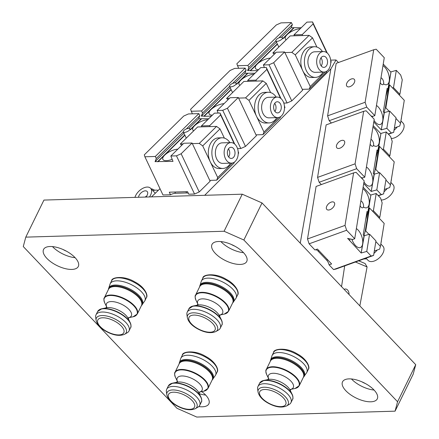 <?xml version="1.0" encoding="UTF-8"?>
<svg xmlns="http://www.w3.org/2000/svg" width="439" height="439" viewBox="0 0 439 439"><rect width="100%" height="100%" fill="white"/><g stroke="black" fill="none" stroke-linecap="round" stroke-linejoin="round"><path stroke-width="0.66" d="M63.029 249.506A10.267 4.544 -153.9 0 0 66.333 251.124M231.457 244.507A10.267 4.544 -153.9 0 0 234.761 246.125M362.005 381.881A10.267 4.544 -153.9 0 0 365.308 383.499M198.779 406.574A19.349 8.56 -153.9 0 0 208.86 403.847A19.349 8.56 -153.9 0 0 205.534 394.919A19.349 8.56 -153.9 0 0 201.77 391.615M199.301 393.712A19.349 8.56 -153.9 0 0 205.655 395.051M345.855 390.754A19.349 8.56 -153.9 0 0 363.843 400.906A19.349 8.56 -153.9 0 0 377.288 398.853A19.349 8.56 -153.9 0 0 373.962 389.925A19.349 8.56 -153.9 0 0 355.98 379.773A19.349 8.56 -153.9 0 0 342.535 381.826A19.349 8.56 -153.9 0 0 345.855 390.754M351.447 378.961A19.349 8.56 -153.9 0 0 351.568 379.093A19.349 8.56 -153.9 0 0 374.088 390.051M215.308 253.385A19.349 8.56 -153.9 0 0 233.296 263.532A19.349 8.56 -153.9 0 0 246.74 261.485A19.349 8.56 -153.9 0 0 243.415 252.551A19.349 8.56 -153.9 0 0 225.432 242.405A19.349 8.56 -153.9 0 0 211.982 244.457A19.349 8.56 -153.9 0 0 215.308 253.385M220.899 241.593A19.349 8.56 -153.9 0 0 221.02 241.724A19.349 8.56 -153.9 0 0 243.535 252.683M46.88 258.384A19.349 8.56 -153.9 0 0 64.862 268.531A19.349 8.56 -153.9 0 0 78.307 266.478A19.349 8.56 -153.9 0 0 74.987 257.55A19.349 8.56 -153.9 0 0 56.999 247.404A19.349 8.56 -153.9 0 0 43.554 249.451A19.349 8.56 -153.9 0 0 46.88 258.384M52.471 246.586A19.349 8.56 -153.9 0 0 52.592 246.718A19.349 8.56 -153.9 0 0 75.107 257.682M330.655 60.143L336.016 59.984L330.874 68.912L300.243 243.162M341.553 286.634L344.686 265.897M336.016 59.984L338.436 62.525M159.994 188.688L151.521 196.881M204.678 195.306L330.874 68.912M242.246 194.192L43.938 200.074L25.78 237.137L224.088 231.254L242.246 194.192L262.023 202.944L243.864 240.012L397.569 401.751L415.728 364.683L262.023 202.944M415.728 364.683L413.22 374.099L395.062 411.167L196.754 417.05L176.977 408.292L23.272 246.553L25.78 237.137M395.062 411.167L397.569 401.751M243.864 240.012L224.088 231.254M270.347 58.118A10.388 4.055 -25.3 0 0 259.658 62.124A10.388 4.055 -25.3 0 0 255.377 68.308A10.388 4.055 -25.3 0 0 258.648 69.625M300.281 28.661A10.388 4.055 -25.3 0 0 289.592 32.667A10.388 4.055 -25.3 0 0 285.317 38.851A10.388 4.055 -25.3 0 0 286.266 39.746M302.219 34.621L313.139 23.882L312.546 21.95L306.938 22.115L293.976 34.868L302.219 34.621L302.658 35.554M294.344 35.795L293.976 34.868M330.77 62.514L331.22 62.075L330.748 61.07M326.759 52.647L313.139 23.882M278.869 37.891L292.363 24.622L291.392 22.576L280.965 22.888L276.29 24.974L236.83 63.803L238.635 68.292M277.316 43.916L250.268 70.531L247.591 70.608L248.814 67.463L247.848 65.422L291.392 22.576M248.814 67.463L275.868 40.849M247.848 65.422L237.422 65.735M330.677 60.286L331.22 62.075M291.759 100.904L302.674 90.16L284.593 51.967L273.673 62.711L291.759 100.904L287.084 102.989L269.003 64.796L263.389 64.961L276.351 52.214L284.593 51.967M283.808 103.083L287.084 102.989M269.003 64.796L273.673 62.711M263.389 64.961L264.41 67.529M301.236 27.723L293.812 27.684L282.787 38.533M293.812 27.684L291.139 27.761L292.363 24.622M247.591 70.608L276.493 42.171M281.432 37.31L291.139 27.761M277.437 44.169L250.389 70.783L257.693 70.569M312.546 21.95L327.28 53.07M293.932 27.937L282.908 38.786M325.919 66.454A5.581 3.836 88.3 0 0 327.351 60.143A5.581 3.836 88.3 0 0 323.554 56.236A5.581 3.836 88.3 0 0 321.524 57.169A5.581 3.836 88.3 0 0 320.091 63.479A5.581 3.836 88.3 0 0 323.889 67.386A5.581 3.836 88.3 0 0 325.919 66.454M321.211 65.943A5.581 3.836 88.3 0 0 320.969 57.838M319.674 53.267A10.267 7.057 88.3 0 0 317.035 64.884A10.267 7.057 88.3 0 0 324.026 72.073A10.267 7.057 88.3 0 0 327.768 70.355A10.267 7.057 88.3 0 0 330.408 58.738A10.267 7.057 88.3 0 0 323.417 51.55A10.267 7.057 88.3 0 0 319.674 53.267M323.417 51.55L314.642 51.807A10.267 7.057 88.3 0 0 310.905 53.531A10.267 7.057 88.3 0 0 308.266 65.142A10.267 7.057 88.3 0 0 315.251 72.336L324.026 72.073M322.473 51.577A15.338 10.541 88.3 0 0 314.494 46.737A15.338 10.541 88.3 0 0 308.902 49.305A15.338 10.541 88.3 0 0 304.962 66.662A15.338 10.541 88.3 0 0 315.405 77.407A15.338 10.541 88.3 0 0 320.991 74.833A15.338 10.541 88.3 0 0 323.082 72.1M314.494 46.737L310.927 46.841A15.338 10.541 88.3 0 0 305.341 49.415A15.338 10.541 88.3 0 0 302.745 70.679A15.338 10.541 88.3 0 0 311.838 77.511L315.405 77.407M302.284 89.331L309.221 89.128L310.236 86.505L295.249 54.853L312.53 37.847L309.094 35.361L290.152 35.921L272.871 52.927L274.26 54.266M310.236 86.505L325.047 71.936M291.633 66.838L295.529 75.069M309.221 89.128L326.501 72.122L326.907 71.074M316.898 47.066L312.53 37.847M295.249 54.853L291.809 52.367L309.094 35.361M291.809 52.367L284.878 52.57M275.708 52.845L272.871 52.927M281.19 37.31A3.622 1.416 154.7 0 1 282.425 37.765A3.622 1.416 154.7 0 1 280.883 39.96A3.622 1.416 154.7 0 1 277.108 41.326A3.622 1.416 154.7 0 1 275.873 40.871A3.622 1.416 154.7 0 1 277.415 38.676A3.622 1.416 154.7 0 1 281.19 37.31M224.077 103.642A10.388 4.055 -25.3 0 0 213.387 107.643A10.388 4.055 -25.3 0 0 209.112 113.833A10.388 4.055 -25.3 0 0 212.383 115.15M254.016 74.186A10.388 4.055 -25.3 0 0 243.327 78.186A10.388 4.055 -25.3 0 0 239.046 84.376A10.388 4.055 -25.3 0 0 240.001 85.27M255.953 80.145L266.868 69.406L266.281 67.474L260.667 67.639L247.711 80.392L255.953 80.145L256.392 81.072M248.079 81.319L247.711 80.392M284.505 108.038L284.955 107.599L284.483 106.595M280.494 98.171L266.868 69.406M232.604 83.415L246.092 70.141L245.127 68.1L234.7 68.413L230.025 70.498L190.564 109.327L192.364 113.816M231.051 89.435L203.998 116.055L201.325 116.132L202.549 112.988L201.583 110.946L245.127 68.1M202.549 112.988L229.597 86.373M201.583 110.946L191.152 111.259M284.406 105.81L284.955 107.599M245.489 146.423L256.409 135.684L238.322 97.491L227.407 108.235L245.489 146.423L240.819 148.514L222.732 110.321L217.124 110.485L230.08 97.738L238.322 97.491M237.543 148.607L240.819 148.514M222.732 110.321L227.407 108.235M217.124 110.485L218.139 113.053M254.971 73.247L247.547 73.209L236.517 84.058M247.547 73.209L244.869 73.286L246.092 70.141M201.325 116.132L230.223 87.696M235.167 82.834L244.869 73.286M231.172 89.693L204.119 116.308L211.428 116.094M266.281 67.474L281.015 98.594M247.667 73.461L236.637 84.31M279.654 111.978A5.581 3.836 88.3 0 0 281.086 105.667A5.581 3.836 88.3 0 0 277.289 101.76A5.581 3.836 88.3 0 0 275.258 102.693A5.581 3.836 88.3 0 0 273.821 109.004A5.581 3.836 88.3 0 0 277.618 112.911A5.581 3.836 88.3 0 0 279.654 111.978M274.94 111.468A5.581 3.836 88.3 0 0 274.704 103.357M273.409 98.791A10.267 7.057 88.3 0 0 270.77 110.408A10.267 7.057 88.3 0 0 277.761 117.597A10.267 7.057 88.3 0 0 281.498 115.88A10.267 7.057 88.3 0 0 284.137 104.262A10.267 7.057 88.3 0 0 277.152 97.074A10.267 7.057 88.3 0 0 273.409 98.791M277.152 97.074L268.377 97.332A10.267 7.057 88.3 0 0 264.635 99.049A10.267 7.057 88.3 0 0 261.995 110.666A10.267 7.057 88.3 0 0 268.986 117.855L277.761 117.597M276.208 97.101A15.338 10.541 88.3 0 0 268.229 92.261A15.338 10.541 88.3 0 0 262.637 94.829A15.338 10.541 88.3 0 0 258.697 112.186A15.338 10.541 88.3 0 0 269.134 122.931A15.338 10.541 88.3 0 0 274.726 120.357A15.338 10.541 88.3 0 0 276.811 117.625M268.229 92.261L264.662 92.366A15.338 10.541 88.3 0 0 259.07 94.934A15.338 10.541 88.3 0 0 256.475 116.203A15.338 10.541 88.3 0 0 265.573 123.035L269.134 122.931M256.019 134.855L262.95 134.647L263.971 132.029L248.979 100.377L266.264 83.372L262.824 80.886L243.886 81.445L226.606 98.451L227.995 99.79M263.971 132.029L278.781 117.46M245.363 112.357L249.264 120.588M262.95 134.647L280.236 117.647L280.642 116.598M270.627 92.591L266.264 83.372M248.979 100.377L245.544 97.886L262.824 80.886M245.544 97.886L238.607 98.095M229.438 98.369L226.606 98.451M234.925 82.834A3.622 1.416 154.7 0 1 236.155 83.289A3.622 1.416 154.7 0 1 234.613 85.484A3.622 1.416 154.7 0 1 230.843 86.851A3.622 1.416 154.7 0 1 229.608 86.395A3.622 1.416 154.7 0 1 231.15 84.2A3.622 1.416 154.7 0 1 234.925 82.834M177.811 149.167A10.388 4.055 -25.3 0 0 167.122 153.167A10.388 4.055 -25.3 0 0 162.842 159.357A10.388 4.055 -25.3 0 0 166.381 160.669A10.388 4.055 -25.3 0 0 172.176 159.346M207.746 119.71A10.388 4.055 -25.3 0 0 197.062 123.71A10.388 4.055 -25.3 0 0 192.781 129.9A10.388 4.055 -25.3 0 0 193.731 130.795M209.683 125.669L220.603 114.93L220.01 112.999L214.402 113.163L201.441 125.916L209.683 125.669L210.122 126.597M201.808 126.844L201.441 125.916M238.24 153.562L238.69 153.118L238.212 152.119M234.223 143.696L220.603 114.93M186.339 128.94L199.827 115.666L198.862 113.624L188.43 113.937L183.76 116.022L144.294 154.852L144.886 156.778L162.973 194.971L170.502 194.751A6.135 2.398 154.7 0 1 175.452 193.281L186.591 192.951A6.135 2.398 154.7 0 1 188.369 193.352M184.781 134.96L157.733 161.574L155.06 161.656L156.279 158.512L155.313 156.471L198.862 113.624M156.279 158.512L183.332 131.898M155.313 156.471L144.886 156.778M238.141 151.334L238.69 153.118M199.224 191.947L210.144 181.208L192.057 143.015L181.137 153.76L199.224 191.947L194.554 194.038L176.467 155.845L170.853 156.01L183.815 143.257L192.057 143.015M170.502 194.751L169.295 192.194L187.563 191.656L188.775 194.208L194.554 194.038M176.467 155.845L181.137 153.76M170.853 156.01L173.004 161.382L157.733 161.574M208.706 118.771L201.276 118.733L190.252 129.582M201.276 118.733L198.604 118.81L199.827 115.666M155.06 161.656L183.957 133.22M188.896 128.358L198.604 118.81M220.01 112.999L234.744 144.113M201.397 118.985L190.372 129.834M184.901 135.217L157.853 161.832M233.383 157.502A5.581 3.836 88.3 0 0 234.821 151.186A5.581 3.836 88.3 0 0 231.024 147.284A5.581 3.836 88.3 0 0 228.988 148.217A5.581 3.836 88.3 0 0 227.556 154.528A5.581 3.836 88.3 0 0 231.353 158.435A5.581 3.836 88.3 0 0 233.383 157.502M228.675 156.992A5.581 3.836 88.3 0 0 228.434 148.881M227.144 144.316A10.267 7.057 88.3 0 0 224.505 155.933A10.267 7.057 88.3 0 0 231.49 163.121A10.267 7.057 88.3 0 0 235.233 161.404A10.267 7.057 88.3 0 0 237.872 149.787A10.267 7.057 88.3 0 0 230.881 142.598A10.267 7.057 88.3 0 0 227.144 144.316M230.881 142.598L222.112 142.856A10.267 7.057 88.3 0 0 218.37 144.574A10.267 7.057 88.3 0 0 215.73 156.191A10.267 7.057 88.3 0 0 222.721 163.379L231.49 163.121M229.937 142.626A15.338 10.541 88.3 0 0 221.958 137.786A15.338 10.541 88.3 0 0 216.372 140.354A15.338 10.541 88.3 0 0 212.427 157.711A15.338 10.541 88.3 0 0 222.869 168.45A15.338 10.541 88.3 0 0 228.461 165.882A15.338 10.541 88.3 0 0 230.546 163.149M221.958 137.786L218.397 137.89A15.338 10.541 88.3 0 0 212.805 140.458A15.338 10.541 88.3 0 0 210.21 161.728A15.338 10.541 88.3 0 0 219.302 168.56L222.869 168.45M209.749 180.38L216.685 180.171L217.706 177.554L202.714 145.902L219.994 128.896L216.559 126.41L197.621 126.97L180.336 143.976L181.724 145.314M217.706 177.554L232.516 162.979M199.097 157.881L202.994 166.112M216.685 180.171L233.965 163.171L234.377 162.117M224.362 138.115L219.994 128.896M202.714 145.902L199.279 143.41L216.559 126.41M199.279 143.41L192.342 143.619M183.173 143.888L180.336 143.976M188.655 128.358A3.622 1.416 154.7 0 1 189.889 128.814A3.622 1.416 154.7 0 1 188.347 131.009A3.622 1.416 154.7 0 1 184.572 132.375A3.622 1.416 154.7 0 1 183.337 131.919A3.622 1.416 154.7 0 1 184.885 129.725A3.622 1.416 154.7 0 1 188.655 128.358M339.934 148.184A5.07 2.925 136.5 0 1 336.878 147.877A5.07 2.925 136.5 0 1 337.119 144.036A5.07 2.925 136.5 0 1 341.174 140.584A5.07 2.925 136.5 0 1 344.231 140.892A5.07 2.925 136.5 0 1 343.995 144.727A5.07 2.925 136.5 0 1 339.934 148.184M363.98 181.976A10.388 5.136 70.1 0 0 365.572 184.018A10.388 5.136 70.1 0 0 370.373 185.999A10.388 5.136 70.1 0 0 372.695 178.646A10.388 5.136 70.1 0 0 368.112 168.444A10.388 5.136 70.1 0 0 366.417 167.029M361.934 177.751A10.388 5.136 70.1 0 0 362.394 178.958M373.468 145.402A10.388 5.136 70.1 0 0 376.881 146.171A10.388 5.136 70.1 0 0 379.197 138.817A10.388 5.136 70.1 0 0 374.615 128.616A10.388 5.136 70.1 0 0 372.92 127.2M382.451 149.463L383.45 149.178L389.837 155.9L392.208 141.374L390.611 136.513L386.265 131.936L380.948 133.434L378.467 148.612M383.45 149.178L386.265 131.936M377.919 150.522L380.948 133.434M388.894 156.246L389.837 155.9M361.072 177.565L362.751 177.927L364.76 177.202L374.22 119.265L366.137 110.76L363.651 111.325L326.133 124.901L317.562 177.405L355.08 163.835L363.651 111.325M355.08 163.835L356.677 168.697L319.158 182.267L321.332 184.561M364.76 177.202L356.677 168.697M319.158 182.267L317.562 177.405M378.149 195.536L383.637 193.884L386.007 179.359L379.62 172.637L374.05 174.223L371.235 191.464L374.302 174.129M383.637 193.884L378.385 195.783M381.151 194.45L376.805 189.878L379.62 172.637M376.805 189.878L371.487 191.371M363.722 183.557L371.235 191.464M380.695 133.527L373.183 125.62M377.858 150.742L377.074 149.918L373.249 173.378L374.05 174.223M390.869 182.421L393.026 184.693A10.267 5.916 136.5 0 1 393.975 188.732A10.267 5.916 136.5 0 1 381.206 200.036M391.456 178.849A15.338 8.84 136.5 0 1 391.325 180.072A15.338 8.84 136.5 0 1 391.045 181.356M387.231 188.463A15.338 8.84 136.5 0 1 383.966 191.843M373.342 172.779L374.363 166.551M379.022 172.801L375.795 169.405L375.29 169.586L373.984 174.151M375.29 169.586L379.049 146.593L375.729 158.166M384.35 189.505L389.695 187.574L390.474 184.852L394.227 161.854L379.548 146.412L379.049 146.593M375.795 169.405L379.548 146.412M390.474 184.852L385.897 180.034M370.928 139.399A3.622 1.789 -109.9 0 1 371.976 140.101A3.622 1.789 -109.9 0 1 373.578 143.657A3.622 1.789 -109.9 0 1 372.766 146.225A3.622 1.789 -109.9 0 1 371.092 145.534A3.622 1.789 -109.9 0 1 370.154 144.146M366.307 258.516L365.956 258.9L365.067 258.522M363.854 258.961L365.956 258.9M349.987 86.626A5.07 2.925 136.5 0 1 346.931 86.318A5.07 2.925 136.5 0 1 347.167 82.477A5.07 2.925 136.5 0 1 351.227 79.025A5.07 2.925 136.5 0 1 354.284 79.333A5.07 2.925 136.5 0 1 354.048 83.169A5.07 2.925 136.5 0 1 349.987 86.626M374.028 120.418A10.388 5.136 70.1 0 0 375.619 122.459A10.388 5.136 70.1 0 0 380.426 124.44A10.388 5.136 70.1 0 0 382.748 117.087A10.388 5.136 70.1 0 0 378.166 106.886A10.388 5.136 70.1 0 0 376.47 105.47M371.981 116.192A10.388 5.136 70.1 0 0 372.448 117.4M383.516 83.844A10.388 5.136 70.1 0 0 386.929 84.612A10.388 5.136 70.1 0 0 389.25 77.259A10.388 5.136 70.1 0 0 384.668 67.057A10.388 5.136 70.1 0 0 382.973 65.641M392.499 87.904L393.498 87.624L399.891 94.347L402.261 79.816L400.664 74.954L396.313 70.377L390.995 71.875L388.52 87.054M393.498 87.624L396.313 70.377M387.972 88.963L390.995 71.875M398.947 94.687L399.891 94.347M371.125 116.006L372.804 116.368L374.807 115.644L384.268 57.707L376.185 49.201L373.704 49.766L336.186 63.342L327.609 115.847L365.127 102.276L373.704 49.766M365.127 102.276L366.724 107.138L329.206 120.709L331.385 123.002M374.807 115.644L366.724 107.138M329.206 120.709L327.609 115.847M388.202 133.977L393.69 132.326L396.06 117.8L389.673 111.078L384.103 112.664L381.288 129.906L384.35 112.571M393.69 132.326L388.438 134.224M391.204 132.891L386.858 128.32L389.673 111.078M386.858 128.32L381.535 129.812M373.77 121.998L381.288 129.906M390.748 71.969L383.231 64.061M387.906 89.183L387.127 88.365L383.296 111.819L384.103 112.664M400.922 120.862L403.079 123.134A10.267 5.916 136.5 0 1 404.028 127.173A10.267 5.916 136.5 0 1 391.259 138.477M401.504 117.29A15.338 8.84 136.5 0 1 401.378 118.514A15.338 8.84 136.5 0 1 401.098 119.798M397.284 126.904A15.338 8.84 136.5 0 1 394.019 130.284M383.395 111.221L384.41 104.992M389.075 111.243L385.848 107.846L385.343 108.027L384.037 112.593M385.343 108.027L389.097 85.034L385.782 96.607M394.403 127.952L399.742 126.015L400.527 123.293L404.281 100.301L389.602 84.853L389.097 85.034M385.848 107.846L389.602 84.853M400.527 123.293L395.951 118.475M380.981 77.84A3.622 1.789 -109.9 0 1 382.029 78.543A3.622 1.789 -109.9 0 1 383.631 82.098A3.622 1.789 -109.9 0 1 382.819 84.667A3.622 1.789 -109.9 0 1 381.145 83.975A3.622 1.789 -109.9 0 1 380.207 82.587M329.881 209.743A5.07 2.925 136.5 0 1 326.825 209.436A5.07 2.925 136.5 0 1 327.066 205.595A5.07 2.925 136.5 0 1 331.127 202.143A5.07 2.925 136.5 0 1 334.183 202.45A5.07 2.925 136.5 0 1 333.942 206.286A5.07 2.925 136.5 0 1 329.881 209.743M351.88 239.31A10.388 5.136 70.1 0 0 355.519 245.577A10.388 5.136 70.1 0 0 360.326 247.558A10.388 5.136 70.1 0 0 362.641 240.204A10.388 5.136 70.1 0 0 358.059 230.003A10.388 5.136 70.1 0 0 356.369 228.587M363.415 206.961A10.388 5.136 70.1 0 0 366.828 207.724A10.388 5.136 70.1 0 0 369.15 200.376A10.388 5.136 70.1 0 0 364.568 190.175A10.388 5.136 70.1 0 0 362.872 188.759M372.398 211.022L373.397 210.736L379.784 217.459L382.155 202.933L380.564 198.071L376.212 193.495L370.895 194.993L368.414 210.166M373.397 210.736L376.212 193.495M367.871 212.081L370.895 194.993M378.841 217.804L379.784 217.459M349.965 238.898L349.691 240.572L347.617 238.393L352.698 239.485L354.707 238.761L364.167 180.824L356.084 172.318L353.598 172.884L316.08 186.46L307.509 238.964L345.027 225.394L353.598 172.884M345.027 225.394L346.623 230.255L309.105 243.826L314.944 249.972L317.452 249.061L331.61 263.965L329.102 264.871L333.58 269.584L371.103 256.008L366.752 251.432L369.567 234.19L375.954 240.912L373.584 255.443L336.065 269.014L333.58 269.584M354.707 238.761L346.623 230.255M315.405 249.802A6.135 3.035 -109.9 0 1 318.006 251.037L326.643 260.124A6.135 3.035 -109.9 0 1 329.102 264.871M309.105 243.826L307.509 238.964M371.103 256.008L373.584 255.443M369.567 234.19L363.997 235.781L361.182 253.023L364.249 235.688M366.752 251.432L361.434 252.93M349.691 240.572L361.182 253.023M370.642 195.086L363.13 187.179M367.805 212.3L367.026 211.477L363.196 234.931L363.997 235.781M380.816 243.98L382.973 246.252A10.267 5.916 136.5 0 1 383.927 250.29A10.267 5.916 136.5 0 1 377.019 259.647A10.267 5.916 136.5 0 1 368.091 260.398L365.989 258.187M381.403 240.407A15.338 8.84 136.5 0 1 381.271 241.631A15.338 8.84 136.5 0 1 380.992 242.915M377.183 250.021A15.338 8.84 136.5 0 1 373.918 253.402M363.294 234.338L364.31 228.11M368.974 234.36L365.742 230.963L365.243 231.144L363.931 235.71M365.243 231.144L368.996 208.152L365.676 219.725M374.297 251.064L379.642 249.132L380.421 246.411L384.174 223.413L369.495 207.971L368.996 208.152M365.742 230.963L369.495 207.971M380.421 246.411L375.844 241.593M360.88 200.958A3.622 1.789 -109.9 0 1 361.928 201.66A3.622 1.789 -109.9 0 1 363.525 205.216A3.622 1.789 -109.9 0 1 362.718 207.784A3.622 1.789 -109.9 0 1 361.039 207.093A3.622 1.789 -109.9 0 1 360.106 205.704M344.16 289.378A5.07 3.485 -91.7 0 1 345.405 288.999A5.07 3.485 -91.7 0 1 346.464 289.202A5.07 3.485 -91.7 0 1 349.038 294.509M358.696 260.826L365.094 263.532L367.081 266.934L355.442 262.006M359.843 305.879L367.081 266.934M145.924 197.045A5.581 3.216 -43.5 0 0 146.171 196.754A5.581 3.216 -43.5 0 0 147.164 191.486A5.581 3.216 -43.5 0 0 140.063 193.906A5.581 3.216 -43.5 0 0 138.521 197.265M146.736 195.975A5.581 3.216 -43.5 0 0 145.227 197.067M149.496 196.941A10.267 5.916 -43.5 0 0 150.561 188.254A10.267 5.916 -43.5 0 0 137.495 192.71A10.267 5.916 -43.5 0 0 134.949 197.374M154.797 190.23L151.762 188.814L151.455 189.198M158.265 190.356A15.338 8.84 -43.5 0 0 152.832 190.647M195.366 408.649L198.005 407.123A18.361 8.121 -153.9 0 0 199.701 405.384A18.361 8.121 -153.9 0 0 188.726 391.023A18.361 8.121 -153.9 0 0 166.727 389.228A18.361 8.121 -153.9 0 0 166.392 391.637L166.804 394.656C167.758 398.892 171.144 402.634 176.95 405.877C184.27 409.834 190.405 410.756 195.366 408.649A16.589 7.337 -153.9 0 0 186.981 394.101A16.589 7.337 -153.9 0 0 166.804 394.656M124.654 334.238L127.288 332.718A18.361 8.121 -153.9 0 0 128.989 330.973A18.361 8.121 -153.9 0 0 118.009 316.618A18.361 8.121 -153.9 0 0 96.009 314.818A18.361 8.121 -153.9 0 0 95.675 317.227L96.086 320.245C97.046 324.487 100.427 328.229 106.238 331.467C113.558 335.423 119.693 336.351 124.654 334.238A16.589 7.337 -153.9 0 0 116.269 319.691A16.589 7.337 -153.9 0 0 96.086 320.245M286.601 405.943L289.235 404.418A18.361 8.121 -153.9 0 0 290.936 402.678A18.361 8.121 -153.9 0 0 279.956 388.317A18.361 8.121 -153.9 0 0 257.956 386.518A18.361 8.121 -153.9 0 0 257.622 388.932L258.033 391.95C258.994 396.187 262.374 399.929 268.185 403.172C275.5 407.129 281.64 408.05 286.601 405.943A16.589 7.337 -153.9 0 0 278.216 391.396A16.589 7.337 -153.9 0 0 258.033 391.95M215.884 331.533L218.523 330.007A18.361 8.121 -153.9 0 0 220.224 328.268A18.361 8.121 -153.9 0 0 209.244 313.907A18.361 8.121 -153.9 0 0 187.244 312.113A18.361 8.121 -153.9 0 0 186.91 314.522L187.321 317.54C188.276 321.782 191.662 325.519 197.468 328.762C204.788 332.718 210.929 333.645 215.884 331.533A16.589 7.337 -153.9 0 0 207.499 316.985A16.589 7.337 -153.9 0 0 187.321 317.54M174.859 192.03L175.452 193.281M185.999 191.7L186.591 192.951M318.988 250.68L318.006 251.037M327.626 259.767L326.643 260.124M201.688 400.242A18.18 8.045 -153.9 0 0 200.936 397.081L198.834 392.762A13.828 6.119 -153.9 0 0 190.855 385.447A13.828 6.119 -153.9 0 0 177.23 382.177L172.527 383.165A18.18 8.045 -153.9 0 0 169.569 384.509M177.18 405.713A14.465 6.398 -153.9 0 0 194.082 407.765A14.465 6.398 -153.9 0 0 185.862 395.819A14.465 6.398 -153.9 0 0 168.955 393.761A14.465 6.398 -153.9 0 0 177.18 405.713M168.324 385.958L172.527 383.165A18.18 8.045 -153.9 0 1 190.444 387.467A18.18 8.045 -153.9 0 1 200.936 397.081C201.869 399.978 201.995 401.658 201.303 402.113A18.361 8.121 -153.9 0 0 190.328 387.752A18.361 8.121 -153.9 0 0 168.324 385.958L166.727 389.228M199.608 392.054A13.828 6.119 -153.9 0 0 193.802 379.439A13.828 6.119 -153.9 0 0 181.071 376.025A13.828 6.119 -153.9 0 0 177.318 381.134M203.828 391.182A18.18 8.045 -153.9 0 0 196.826 374.445A18.18 8.045 -153.9 0 0 179.732 370A18.18 8.045 -153.9 0 0 175.419 377.266C174.486 374.368 174.36 372.695 175.046 372.234A18.361 8.121 -153.9 0 1 197.051 374.033A18.361 8.121 -153.9 0 1 208.026 388.389L203.828 391.182L199.58 392.076M208.026 388.389L212.174 379.933A18.361 8.121 -153.9 0 0 201.194 365.572A18.361 8.121 -153.9 0 0 179.194 363.772L175.046 372.234M212.103 380.07A18.465 8.165 -153.9 0 0 201.539 364.897A18.465 8.165 -153.9 0 0 179.123 363.915M212.492 379.658A18.696 8.27 -153.9 0 0 201.945 364.134A18.696 8.27 -153.9 0 0 179.211 363.355L180.863 358.186A19.321 8.544 -153.9 0 1 204.009 360.079A19.321 8.544 -153.9 0 1 215.565 375.191L212.097 380.092M182.328 355.2C182.015 351.634 194.773 349.603 205.704 356.441C215.198 361.237 219.374 369.907 217.031 372.201A19.321 8.544 -153.9 0 0 205.474 357.088A19.321 8.544 -153.9 0 0 182.328 355.2L180.863 358.186M130.97 325.837A18.18 8.045 -153.9 0 0 130.224 322.67L128.122 318.352A13.828 6.119 -153.9 0 0 120.143 311.042A13.828 6.119 -153.9 0 0 106.512 307.766L101.815 308.754A18.18 8.045 -153.9 0 0 98.857 310.099M106.463 331.302A14.465 6.398 -153.9 0 0 123.37 333.36A14.465 6.398 -153.9 0 0 115.144 321.408A14.465 6.398 -153.9 0 0 98.243 319.351A14.465 6.398 -153.9 0 0 106.463 331.302M97.612 311.547L101.815 308.754A18.18 8.045 -153.9 0 1 119.732 313.056A18.18 8.045 -153.9 0 1 130.224 322.67C131.157 325.568 131.277 327.247 130.592 327.703A18.361 8.121 -153.9 0 0 119.611 313.347A18.361 8.121 -153.9 0 0 97.612 311.547L96.009 314.818M128.89 317.644A13.828 6.119 -153.9 0 0 123.085 305.028A13.828 6.119 -153.9 0 0 110.359 301.62A13.828 6.119 -153.9 0 0 106.606 306.724M133.116 316.771A18.18 8.045 -153.9 0 0 126.108 300.035A18.18 8.045 -153.9 0 0 109.02 295.59A18.18 8.045 -153.9 0 0 104.701 302.855C103.769 299.963 103.648 298.284 104.334 297.823A18.361 8.121 -153.9 0 1 126.333 299.623A18.361 8.121 -153.9 0 1 137.314 313.984L133.116 316.771L128.868 317.666M137.314 313.984L141.457 305.522A18.361 8.121 -153.9 0 0 130.482 291.161A18.361 8.121 -153.9 0 0 108.477 289.367L104.334 297.823M141.391 305.659A18.465 8.165 -153.9 0 0 130.822 290.486A18.465 8.165 -153.9 0 0 108.411 289.504M141.781 305.253A18.696 8.27 -153.9 0 0 131.228 289.724A18.696 8.27 -153.9 0 0 108.499 288.944L110.145 283.781A19.321 8.544 -153.9 0 1 133.297 285.674A19.321 8.544 -153.9 0 1 144.854 300.781L141.38 305.681M111.61 280.79C111.303 277.223 124.061 275.193 134.992 282.03C144.486 286.826 148.656 295.496 146.313 297.79A19.321 8.544 -153.9 0 0 134.762 282.683A19.321 8.544 -153.9 0 0 111.61 280.79L110.145 283.781M292.917 397.536A18.18 8.045 -153.9 0 0 292.171 394.376L290.069 390.057A13.828 6.119 -153.9 0 0 282.09 382.742A13.828 6.119 -153.9 0 0 268.459 379.472L263.762 380.459A18.18 8.045 -153.9 0 0 260.804 381.804M268.41 403.007A14.465 6.398 -153.9 0 0 285.317 405.06A14.465 6.398 -153.9 0 0 277.091 393.108A14.465 6.398 -153.9 0 0 260.19 391.056A14.465 6.398 -153.9 0 0 268.41 403.007M259.559 383.247L263.762 380.459A18.18 8.045 -153.9 0 1 281.679 384.762A18.18 8.045 -153.9 0 1 292.171 394.376C293.104 397.273 293.225 398.952 292.539 399.408A18.361 8.121 -153.9 0 0 281.558 385.047A18.361 8.121 -153.9 0 0 259.559 383.247L257.956 386.518M290.837 389.344A13.828 6.119 -153.9 0 0 285.032 376.733A13.828 6.119 -153.9 0 0 272.306 373.32A13.828 6.119 -153.9 0 0 268.553 378.429M295.057 388.477A18.18 8.045 -153.9 0 0 288.055 371.74A18.18 8.045 -153.9 0 0 270.967 367.295A18.18 8.045 -153.9 0 0 266.649 374.56C265.716 371.663 265.595 369.989 266.281 369.528A18.361 8.121 -153.9 0 1 288.28 371.328A18.361 8.121 -153.9 0 1 299.261 385.683L295.057 388.477L290.81 389.366M299.261 385.683L303.404 377.222A18.361 8.121 -153.9 0 0 292.423 362.866A18.361 8.121 -153.9 0 0 270.424 361.067L266.281 369.528M303.338 377.364A18.465 8.165 -153.9 0 0 292.769 362.191A18.465 8.165 -153.9 0 0 270.358 361.209M303.728 376.953A18.696 8.27 -153.9 0 0 293.175 361.423A18.696 8.27 -153.9 0 0 270.44 360.649L272.092 355.48A19.321 8.544 -153.9 0 1 295.244 357.373A19.321 8.544 -153.9 0 1 306.795 372.481L303.327 377.381M273.557 352.49C273.25 348.928 286.009 346.898 296.94 353.73C306.433 358.531 310.603 367.202 308.26 369.495A19.321 8.544 -153.9 0 0 296.709 354.383A19.321 8.544 -153.9 0 0 273.557 352.49L272.092 355.48M222.205 323.126A18.18 8.045 -153.9 0 0 221.454 319.965L219.357 315.646A13.828 6.119 -153.9 0 0 211.373 308.332A13.828 6.119 -153.9 0 0 197.748 305.061L193.045 306.049A18.18 8.045 -153.9 0 0 190.087 307.393M197.698 328.597A14.465 6.398 -153.9 0 0 214.6 330.649A14.465 6.398 -153.9 0 0 206.379 318.703A14.465 6.398 -153.9 0 0 189.478 316.645A14.465 6.398 -153.9 0 0 197.698 328.597M188.847 308.842L193.045 306.049A18.18 8.045 -153.9 0 1 210.961 310.351A18.18 8.045 -153.9 0 1 221.454 319.965C222.386 322.863 222.513 324.542 221.827 324.997A18.361 8.121 -153.9 0 0 210.846 310.636A18.361 8.121 -153.9 0 0 188.847 308.842L187.244 312.113M220.126 314.939A13.828 6.119 -153.9 0 0 214.32 302.323A13.828 6.119 -153.9 0 0 201.594 298.915A13.828 6.119 -153.9 0 0 197.835 304.018M224.345 314.066A18.18 8.045 -153.9 0 0 217.343 297.329A18.18 8.045 -153.9 0 0 200.255 292.884A18.18 8.045 -153.9 0 0 195.937 300.15C195.004 297.252 194.878 295.579 195.569 295.118A18.361 8.121 -153.9 0 1 217.568 296.918A18.361 8.121 -153.9 0 1 228.549 311.273L224.345 314.066L220.098 314.961M228.549 311.273L232.692 302.817A18.361 8.121 -153.9 0 0 221.711 288.456A18.361 8.121 -153.9 0 0 199.712 286.662L195.569 295.118M222.057 287.781A18.465 8.165 -153.9 0 0 199.641 286.799L199.729 286.239A18.696 8.27 -153.9 0 1 222.463 287.018A18.696 8.27 -153.9 0 1 233.01 302.542L232.615 302.976A18.465 8.165 -153.9 0 0 222.057 287.781M237.548 295.085A19.321 8.544 -153.9 0 0 225.997 279.972A19.321 8.544 -153.9 0 0 202.845 278.085C202.533 274.518 215.297 272.487 226.222 279.325C235.721 284.121 239.892 292.791 237.548 295.085L236.083 298.076A19.321 8.544 -153.9 0 0 224.532 282.963A19.321 8.544 -153.9 0 0 201.38 281.075L199.729 286.239M275.873 40.871L278.814 47.077M229.608 86.395L232.549 92.602M183.337 131.919L186.279 138.126M150.561 188.254L155.291 193.237M199.037 393.306L199.679 391.994L199.125 392.17M176.67 382.353L177.318 381.041L177.521 381.584M201.303 402.113L199.701 405.384M217.031 372.201L215.565 375.191M179.117 363.931L179.211 363.355M177.318 381.167L175.419 377.266M128.325 318.901L128.967 317.589L128.413 317.759M105.958 307.942L106.6 306.631L106.803 307.174M130.592 327.703L128.989 330.973M146.313 297.79L144.854 300.781M108.4 289.526L108.499 288.944M106.6 306.757L104.701 302.855M290.272 390.6L290.914 389.289L290.36 389.464M267.905 379.642L268.547 378.33L268.75 378.879M292.539 399.408L290.936 402.678M308.26 369.495L306.795 372.481M270.347 361.226L270.44 360.649M268.547 378.462L266.649 374.56M219.56 316.19L220.202 314.878L219.643 315.054M197.193 305.237L197.835 303.925L198.038 304.468M221.827 324.997L220.224 328.268M236.083 298.076L233.01 302.542M202.845 278.085L201.38 281.075M197.835 304.051L195.937 300.15"/></g></svg>
